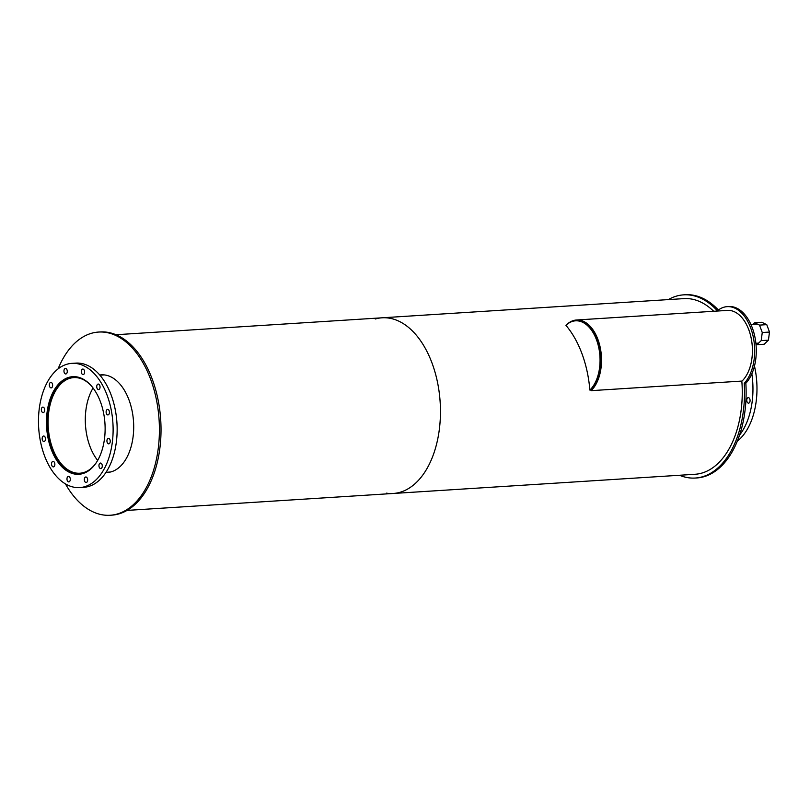 <?xml version="1.0" encoding="UTF-8"?>
<svg xmlns="http://www.w3.org/2000/svg" width="810" height="810" viewBox="0 0 810 810"><rect width="100%" height="100%" fill="white"/><g stroke="black" fill="none" stroke-linecap="round" stroke-linejoin="round"><path stroke-width="1.21" d="M747.519 397.973A2.764 1.65 86.4 0 1 748.248 397.629A2.764 1.65 86.4 0 1 750.07 400.282A2.764 1.65 86.4 0 1 748.592 403.147A2.764 1.65 86.4 0 1 746.85 401.132A2.764 1.65 86.4 0 1 747.519 397.973M751.852 373.835A62.238 37.189 86.4 0 1 739.611 435.021M754.474 366.09A62.238 37.189 86.4 0 1 737.353 441.126M95.985 463.117A47.901 28.623 86.4 0 1 79.846 473.222A47.901 28.623 86.4 0 1 49.704 438.18A47.901 28.623 86.4 0 1 61.297 383.474A47.901 28.623 86.4 0 1 73.761 377.602A47.901 28.623 86.4 0 1 91.054 385.57M93.069 388.031A47.901 28.623 -93.6 0 0 97.666 460.434M83.703 473.303A48.661 29.079 86.4 0 1 79.896 473.971A48.661 29.079 86.4 0 1 49.278 438.382A48.661 29.079 86.4 0 1 61.054 382.816A48.661 29.079 86.4 0 1 73.72 376.852A48.661 29.079 86.4 0 1 77.578 377.035M59.96 382.664A48.904 29.231 86.4 0 1 72.697 376.67A48.904 29.231 86.4 0 1 104.966 423.62A48.904 29.231 86.4 0 1 78.904 474.285A48.904 29.231 86.4 0 1 48.124 438.514A48.904 29.231 86.4 0 1 59.96 382.664M79.957 473.961A48.904 29.231 -93.6 0 0 80.909 474.042M74.712 376.65A48.904 29.231 -93.6 0 0 73.781 376.852M52.306 461.71A2.764 1.65 86.4 0 1 53.025 461.376A2.764 1.65 86.4 0 1 54.857 464.029A2.764 1.65 86.4 0 1 53.379 466.894A2.764 1.65 86.4 0 1 51.637 464.869A2.764 1.65 86.4 0 1 52.306 461.71M67.736 476.705A2.764 1.65 86.4 0 1 68.465 476.371A2.764 1.65 86.4 0 1 70.288 479.024A2.764 1.65 86.4 0 1 68.809 481.889A2.764 1.65 86.4 0 1 67.068 479.864A2.764 1.65 86.4 0 1 67.736 476.705M85.091 477.323A2.764 1.65 86.4 0 1 85.809 476.989A2.764 1.65 86.4 0 1 87.642 479.642A2.764 1.65 86.4 0 1 86.164 482.507A2.764 1.65 86.4 0 1 84.422 480.482A2.764 1.65 86.4 0 1 85.091 477.323M99.711 463.401A2.764 1.65 86.4 0 1 100.43 463.057A2.764 1.65 86.4 0 1 102.262 465.72A2.764 1.65 86.4 0 1 100.784 468.585A2.764 1.65 86.4 0 1 99.043 466.56A2.764 1.65 86.4 0 1 99.711 463.401M107.689 438.666A2.764 1.65 86.4 0 1 108.408 438.321A2.764 1.65 86.4 0 1 110.231 440.984A2.764 1.65 86.4 0 1 108.763 443.85A2.764 1.65 86.4 0 1 107.021 441.825A2.764 1.65 86.4 0 1 107.689 438.666M106.879 409.749A2.764 1.65 86.4 0 1 107.598 409.404A2.764 1.65 86.4 0 1 109.421 412.067A2.764 1.65 86.4 0 1 107.953 414.933A2.764 1.65 86.4 0 1 106.211 412.908A2.764 1.65 86.4 0 1 106.879 409.749M97.504 384.396A2.764 1.65 86.4 0 1 98.223 384.061A2.764 1.65 86.4 0 1 100.045 386.714A2.764 1.65 86.4 0 1 98.567 389.58A2.764 1.65 86.4 0 1 96.825 387.555A2.764 1.65 86.4 0 1 97.504 384.396M82.063 369.4A2.764 1.65 86.4 0 1 82.792 369.066A2.764 1.65 86.4 0 1 84.615 371.719A2.764 1.65 86.4 0 1 83.136 374.584A2.764 1.65 86.4 0 1 81.395 372.559A2.764 1.65 86.4 0 1 82.063 369.4M64.719 368.783A2.764 1.65 86.4 0 1 65.438 368.449A2.764 1.65 86.4 0 1 67.26 371.101A2.764 1.65 86.4 0 1 65.782 373.967A2.764 1.65 86.4 0 1 64.051 371.942A2.764 1.65 86.4 0 1 64.719 368.783M50.098 382.705A2.764 1.65 86.4 0 1 50.817 382.371A2.764 1.65 86.4 0 1 52.64 385.023A2.764 1.65 86.4 0 1 51.162 387.889A2.764 1.65 86.4 0 1 49.42 385.864A2.764 1.65 86.4 0 1 50.098 382.705M42.12 407.44A2.764 1.65 86.4 0 1 42.839 407.106A2.764 1.65 86.4 0 1 44.661 409.759A2.764 1.65 86.4 0 1 43.193 412.624A2.764 1.65 86.4 0 1 41.452 410.599A2.764 1.65 86.4 0 1 42.12 407.44M42.93 436.357A2.764 1.65 86.4 0 1 43.649 436.023A2.764 1.65 86.4 0 1 45.471 438.676A2.764 1.65 86.4 0 1 44.003 441.541A2.764 1.65 86.4 0 1 42.262 439.516A2.764 1.65 86.4 0 1 42.93 436.357M55.647 371A62.238 37.189 86.4 0 1 71.847 363.366A62.238 37.189 86.4 0 1 112.914 423.114A62.238 37.189 86.4 0 1 79.755 487.59A62.238 37.189 86.4 0 1 40.581 442.058A62.238 37.189 86.4 0 1 55.647 371M71.847 363.366L75.877 363.113A62.238 37.189 86.4 0 1 116.944 422.86A62.238 37.189 86.4 0 1 83.774 487.326L79.755 487.59M668.361 299.599A91.783 54.847 86.4 0 1 683.65 294.85A91.783 54.847 86.4 0 1 717.407 310.797A41.492 24.796 86.4 0 1 727.167 306.646A41.492 24.796 86.4 0 1 753.067 336.018A41.492 24.796 86.4 0 1 744.238 383.343L745.848 383.241A91.783 54.847 86.4 0 1 696.914 477.94L695.304 478.042A91.783 54.847 86.4 0 1 679.529 475.267M683.65 294.85L685.26 294.749A91.783 54.847 86.4 0 1 718.389 310.017M744.238 383.343A91.783 54.847 86.4 0 1 695.304 478.042M727.167 306.646L728.777 306.534A41.492 24.796 86.4 0 1 754.677 335.917A41.492 24.796 86.4 0 1 745.848 383.241M748.369 328.678A9.568 5.721 86.4 0 1 749.29 331.168M752.895 324.324L754.555 322.744L761.795 322.289L766.756 324.648L759.517 325.114L762.261 332.525L761.177 340.645L756.894 344.716L755.993 344.28M761.177 340.645L768.417 340.18L764.144 344.25L756.894 344.716M768.417 340.18L769.5 332.059L762.261 332.525M769.5 332.059L766.756 324.648M754.555 322.744L759.517 325.114M566.696 324.648L566.686 324.628A37.716 22.538 86.4 0 1 576.507 320.001L727.41 310.402A37.716 22.538 86.4 0 1 751.143 337.993A37.716 22.538 86.4 0 1 742.021 381.065L591.108 390.663L590.865 389.995A36.966 22.093 86.4 0 0 599.815 347.794A36.966 22.093 86.4 0 0 576.548 320.75A36.966 22.093 86.4 0 1 599.815 347.794A36.966 22.093 86.4 0 1 590.865 389.995L589.862 390.066A88.007 52.599 86.4 0 0 565.927 325.347A36.966 22.093 86.4 0 1 575.546 320.821A36.966 22.093 86.4 0 1 598.803 347.854A36.966 22.093 86.4 0 1 589.862 390.066M576.538 320.75A36.966 22.093 86.4 0 1 576.548 320.75L575.546 320.821M576.507 320.001A37.716 22.538 86.4 0 1 600.24 347.591A37.716 22.538 86.4 0 1 591.108 390.663M99.731 375.01A48.904 29.231 86.4 0 1 101.27 374.848A48.904 29.231 86.4 0 1 133.539 421.808A48.904 29.231 86.4 0 1 107.477 472.473A48.904 29.231 86.4 0 1 105.928 472.493M106.11 472.301A48.904 29.231 -93.6 0 0 108.277 472.402M102.07 374.817A48.904 29.231 -93.6 0 0 99.934 375.182M58.097 368.874A91.783 54.847 86.4 0 1 74.652 343.318A91.783 54.847 86.4 0 1 98.547 332.059A91.783 54.847 86.4 0 1 159.114 420.177A91.783 54.847 86.4 0 1 110.201 515.251A91.783 54.847 86.4 0 1 65.418 483.864M98.547 332.059L100.156 331.958A91.783 54.847 86.4 0 1 160.724 420.076A91.783 54.847 86.4 0 1 111.81 515.15L110.201 515.251M375.273 318.998A88.007 52.599 86.4 0 1 382.087 317.803A88.007 52.599 86.4 0 1 440.164 402.297A88.007 52.599 86.4 0 1 393.255 493.472A88.007 52.599 86.4 0 1 386.35 493.158M741.828 381.075A88.007 52.599 86.4 0 1 695.061 474.275L393.255 493.472A88.007 52.599 86.4 0 0 440.164 402.297A88.007 52.599 86.4 0 0 382.087 317.803L683.893 298.617A88.007 52.599 86.4 0 1 713.701 311.273M104.237 374.908L99.883 375.192M75.664 376.731L73.72 376.852M110.413 472.027L106.059 472.311M81.84 473.85L79.896 473.971M757.127 324.051L750.9 324.445M758.342 343.146L755.892 343.308M382.087 317.803L115.921 334.733M393.255 493.472L127.099 510.401"/></g></svg>
